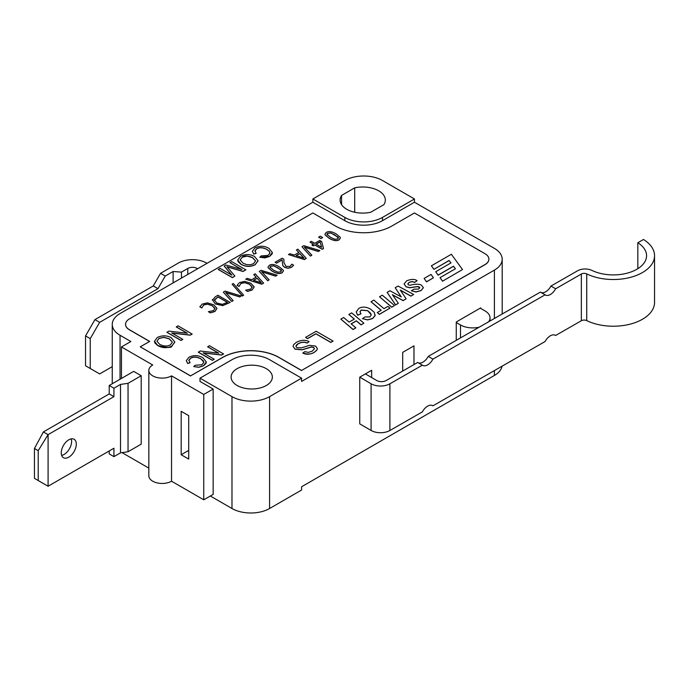 <?xml version="1.0" encoding="UTF-8"?>
<svg xmlns="http://www.w3.org/2000/svg" width="689" height="689" viewBox="0 0 689 689"><rect width="100%" height="100%" fill="white"/><g stroke="black" fill="none" stroke-linecap="round" stroke-linejoin="round"><path stroke-width="1.03" d="M581.344 320.738A3.988 2.308 180 0 1 586.735 320.609L586.735 273.912A3.988 2.308 -0 0 0 581.344 274.033L581.344 320.738L555.635 335.483A9.973 5.779 -59.8 0 0 555.368 335.31A9.973 5.779 -59.8 0 0 545.077 341.529L432.933 405.83A9.973 5.779 -59.8 0 0 432.666 405.657A9.973 5.779 -59.8 0 0 422.374 411.884L389.896 430.504L389.896 383.799A13.306 7.682 180 0 1 371.087 383.764L371.087 430.461A13.306 7.682 -0 0 0 389.896 430.504M371.087 383.764L359.744 377.167L359.744 423.873L371.087 430.461M586.735 320.609A41.237 23.805 -0 0 0 630.693 324.002A41.237 23.805 -0 0 0 654.55 302.411L654.55 255.705A41.237 23.805 -0 0 0 643.492 239.488L637.833 242.735L637.833 268.684M586.735 273.912A41.237 23.805 -0 0 0 630.693 277.297A41.237 23.805 -0 0 0 654.55 255.705M540.934 292.42A9.973 5.779 120.2 0 0 550.95 286.056L577.606 270.768A10.645 6.141 180 0 1 591.946 270.415A33.253 19.197 180 0 0 627.369 273.111A33.253 19.197 180 0 0 646.566 255.705A33.253 19.197 180 0 0 637.833 242.735M550.95 286.056L555.635 288.777L581.344 274.033M418.232 362.767A9.973 5.779 120.2 0 0 428.239 356.402L432.933 359.124A9.973 5.779 -59.8 0 1 422.641 365.342A9.973 5.779 -59.8 0 1 422.374 365.179L417.689 362.448L386.159 380.535A6.649 3.841 -0 0 1 376.754 380.517L365.394 373.912L371.655 370.294L371.655 377.555M555.635 288.777A9.973 5.779 -59.8 0 1 545.344 294.995A9.973 5.779 -59.8 0 1 545.077 294.832L540.391 292.102L428.239 356.402M555.635 335.483L555.093 335.164M432.933 405.83L432.391 405.52M359.744 377.167L365.394 373.912M389.896 383.799L422.374 365.179M432.933 359.124L545.077 294.832M479.243 327.163A17.294 9.982 180 0 1 460.493 324.975L460.493 337.911M402.695 371.052L402.695 352.372L413.977 345.861L413.977 364.576M456.264 340.34L456.264 321.987L480.715 307.871L480.715 308.414L484.953 310.86A17.294 9.982 180 0 1 490.017 317.913A17.294 9.982 180 0 1 488.69 321.746M494.401 270.105L301.584 381.43L301.584 378.166L269.597 396.631A26.604 15.356 180 0 1 231.978 396.631L199.999 378.166L199.999 381.43L213.159 389.027L203.755 394.461L171.544 375.858A13.306 7.682 180 0 1 157.049 377.529A13.306 7.682 180 0 1 148.833 370.432A13.306 7.682 180 0 1 152.734 364.998L121.453 346.946L130.858 341.511L120.041 335.267A26.604 15.356 180 0 1 112.255 324.407A26.604 15.356 180 0 1 120.041 313.547L312.866 202.221L312.866 198.966L344.844 180.501A26.604 15.356 180 0 1 382.473 180.501L414.451 198.966L414.451 202.221L494.401 248.376A26.604 15.356 180 0 1 502.195 259.236A26.604 15.356 180 0 1 494.401 270.105L494.401 318.473M480.25 308.147L480.715 308.414M456.264 322.53L460.493 324.975M109.224 385.495L113.935 388.217L113.935 396.631L109.224 393.919L109.224 385.495L133.683 371.38L141.211 375.729L141.211 444.147L128.042 451.751L120.515 452.837L113.935 456.643L113.935 448.22L48.092 486.236L38.214 480.534L38.214 450.666L48.092 434.647L48.092 486.236M141.211 375.729L128.042 383.325L128.042 451.751M113.935 396.631L48.092 434.647L43.39 431.934L34.45 448.496L34.45 478.364L38.214 480.534M34.45 448.496L38.214 450.666M113.935 388.217L120.515 384.41L120.515 452.837M61.261 452.837A10.645 6.141 -60 0 1 65.903 442.131A10.645 6.141 -60 0 1 74.102 439.281A10.645 6.141 -60 0 1 74.102 451.562A10.645 6.141 -60 0 1 63.457 457.711A10.645 6.141 -60 0 1 61.261 452.837M61.657 455.403A10.645 6.141 120 0 0 69.4 448.849A10.645 6.141 120 0 0 71.2 438.867M109.224 393.919L43.39 431.934M113.935 456.643L109.224 453.922L109.224 450.942M120.515 384.41L128.042 383.325M121.453 378.442L121.453 346.946M197.64 268.744L197.175 268.469A6.649 3.841 0 0 0 187.77 268.469L187.77 274.446M94.944 319.618L99.647 322.331L90.242 338.626L85.539 335.913L94.944 319.618L153.259 285.952L160.546 273.326L178.365 263.043A19.955 11.524 180 0 1 206.579 263.043L207.053 263.31M85.539 335.913L85.539 365.781L99.647 373.92L112.255 366.651M160.546 273.326L165.248 276.039L173.12 271.5L181.465 272.112L187.77 268.469M181.465 272.112L181.465 278.089M165.248 276.039L157.962 288.674L99.647 322.331M153.259 285.952L157.962 288.674M90.242 338.626L90.242 368.494M173.12 271.5L173.12 282.903M335.44 226.009A39.91 23.038 0 0 0 391.877 226.009L414.451 212.97L484.996 253.698A13.306 7.682 180 0 1 488.889 259.133A13.306 7.682 180 0 1 484.996 264.559L301.584 370.458L279.002 357.427A39.91 23.038 0 0 0 222.573 357.427L190.586 375.884L140.263 346.834L149.677 341.408L129.454 329.73A13.306 7.682 180 0 1 125.553 324.295A13.306 7.682 180 0 1 129.454 318.869L312.866 212.97L335.44 226.009M305.572 337.377L307.57 338.643L315.906 333.829L330.841 342.45L333.08 341.046L316.156 331.271L305.572 337.377L307.57 338.532L315.906 333.717L330.841 342.338L333.08 341.046M340.848 319.11L353.069 329.54L355.851 327.826L351.132 323.839L356.359 320.816L361.088 324.803L363.87 323.193L351.657 312.866L348.867 314.477L354.327 319.085L349.099 322.107L343.639 317.5L340.848 319.11L353.069 329.428L355.851 327.826M348.867 314.477L354.249 319.128M351.209 323.899L356.359 320.928L361.088 324.915L363.87 323.193M359.994 311.876L361.2 310.145L367.702 310.756L370.415 313.021L371.285 314.933M356.23 312.014L357.677 315.2L360.958 313.848L360.002 311.626L361.2 310.033L367.702 310.653L371.285 314.882L369.872 316.931L364.851 316.966L362.466 318.671L367.633 319.808L372.499 318.507L374.98 315.769L374.325 312.384L370.57 309.128C366.195 306.717 362.268 306.484 358.788 308.431L356.23 311.962L357.677 315.088L360.958 313.736M362.466 318.671L367.633 319.911L372.499 318.611L374.98 315.872L375.143 314.804M371.026 301.687L381.206 310.283L377.296 312.548L379.338 314.27L390 308.104L387.959 306.39L383.997 308.681L373.817 300.077L371.026 301.791L381.129 310.334M377.296 312.548L379.338 314.373L390 308.104M379.51 296.787L391.722 307.225L394.513 305.503L382.292 295.176L379.51 296.787L391.722 307.113L394.513 305.503M392.506 294.875L403.117 300.645L406.131 298.793L400.257 290.026L410.902 296.037L413.633 294.461L398.07 286.073L395.202 287.726L401.265 296.925L389.957 290.758L387.132 292.386L395.632 304.857L398.345 303.289L392.385 294.703L403.117 300.542L406.131 298.793M387.132 292.386L395.632 304.96L398.345 303.289M395.202 287.726L401.153 296.864M400.378 290.198L410.902 296.149L413.633 294.461M404.107 283.989L406.088 286.813L409.679 287.787L417.646 286.641L419.808 287.83M407.776 283.954L409.214 282.447L412.272 281.612L414.597 282.456L417.095 280.733C414.847 278.942 411.359 278.976 406.648 280.828L404.107 283.937L406.088 286.702L409.679 287.675L417.646 286.529L419.162 286.891L419.816 287.769L418.611 289.044L413.908 289.182L411.376 290.801L416.113 291.886L421.057 290.474L423.382 287.701L421.47 285.143C418.878 283.877 415.097 283.911 410.11 285.263L408.482 284.91L407.776 283.902L409.214 282.335L412.272 281.508L414.597 282.344L417.095 280.733M411.376 290.801L416.113 291.998L421.057 290.577L423.382 287.752M241.581 269.459L229.937 262.63L241.951 269.563L225.854 264.989L224.175 266.066L231.685 275.049M226.939 266.815L243.036 271.466L245.844 269.847L231.737 261.596L229.937 262.63M224.175 265.954L231.866 275.152L220.058 268.34L218.258 269.485L232.365 277.624L234.871 276.074L226.939 266.712L243.036 271.363L245.844 269.735M237.696 260.08L238.144 261.699L241.107 264.412C245.904 266.927 250.598 267.039 255.18 264.748L258.056 260.873M254.904 251.141L256.678 248.875C259.675 247.239 263.129 247.48 267.039 249.599L269.304 251.416L269.942 252.889M252.355 251.33L253.802 254.138L256.144 253.337L254.93 250.822L256.678 248.763C259.675 247.127 263.129 247.368 267.039 249.496L269.304 251.313L269.864 253.406L267.918 255.43L261.2 255.903L259.796 257.221L269.477 256.377L272.388 252.596L268.951 248.376C264.361 245.715 259.684 245.568 254.921 247.937L252.355 251.27L253.802 254.034L256.144 253.225M259.796 257.221L264.834 257.919L269.477 256.489L272.052 254.017L272.379 252.656M201.851 307.897L203.737 304.839L207.441 304.073L212.229 305.615L214.942 308.362L213.624 310.541L208.405 311.686L210.326 312.797L214.925 311.394L216.966 308.319L213.668 304.788L207.475 302.85L202.265 304.073L199.844 306.855L201.756 307.957L203.737 304.951L207.441 304.185L212.229 305.727L214.985 308.784M208.405 311.686L210.326 312.901L214.925 311.497L216.966 308.431M212.436 299.689L215.304 303.952L222.711 305.632L230.195 302.428L217.965 295.262L215.347 296.77L212.367 300.189M223.322 292.162L231.771 301.515L233.175 300.593L225.665 292.489L239.703 296.83L241.176 295.977L225.165 291.102L223.322 292.162L231.771 301.412L233.175 300.593M225.803 292.636L239.703 296.933L241.176 295.977M232.107 284.212L242.39 296.02L243.622 295.202L233.321 283.515L232.107 284.212L242.39 295.908L243.622 295.202M239.066 286.409L240.952 283.36L244.655 282.593L249.435 284.135L252.157 286.874L250.839 289.053L245.611 290.198L247.54 291.309L252.131 289.905L254.181 286.831L250.874 283.3L244.69 281.362L239.479 282.585L237.059 285.367L238.971 286.469L240.952 283.472L244.655 282.705L249.435 284.238L252.191 287.296M245.611 290.198L247.54 291.421L252.131 290.017L254.181 286.943M245.758 279.217L261.768 284.195L263.603 283.136L255.154 273.783L253.759 274.592L256.136 277.142L251.623 279.743L247.222 278.365L245.758 279.217L261.768 284.092L263.603 283.033M253.759 274.592L256.067 277.176M259.297 271.397L267.745 280.75L269.149 279.829L261.639 271.716L275.678 276.056L277.15 275.212L261.14 270.338L259.297 271.397L267.745 280.638L269.149 279.829M261.777 271.871L275.678 276.168L277.15 275.212M268.021 267.074L268.193 267.849L272.155 271.147C276.367 273.636 279.682 274.17 282.111 272.758L283.455 270.966M275.1 262.276L276.522 263.198L282.102 259.977L282.809 265.644L284.66 267.392L288.028 268.288L291.43 267.375L293.6 265.248L291.869 264.137L290.052 266.419L286.004 266.419L283.954 262.552L283.859 259.21L282.128 258.211L275.1 262.276L276.522 263.095L282.102 259.865L282.809 265.532L284.66 267.289L288.028 268.176L291.43 267.263L293.6 265.136M288.45 254.568L304.46 259.555L306.295 258.384L297.846 249.142L296.451 249.943L298.828 252.493L294.315 255.094L289.914 253.724L288.45 254.568L304.46 259.443L306.295 258.384M296.451 249.943L298.759 252.527M301.989 246.748L310.438 256.101L311.841 255.18L304.331 247.067L318.37 251.407L319.842 250.563L303.832 245.689L301.989 246.748L310.438 255.989L311.841 255.18M304.469 247.222L318.37 251.519L319.842 250.563M311.928 244.991L313.245 245.861L314.778 244.974L322.245 249.28L323.52 248.548L321.66 241.546L319.774 240.461L314.795 243.329L311.359 241.339L310.016 242.115L313.461 244.104L311.928 244.991L313.245 245.749L314.778 244.862L322.245 249.177L323.52 248.436M310.016 242.115L313.366 244.156M318.619 237.145L320.962 238.601L322.624 237.533L320.29 236.181L318.619 237.145L320.962 238.497L322.624 237.533M324.975 234.191L325.148 234.966L329.109 238.265C333.321 240.754 336.637 241.288 339.066 239.867L340.409 238.084M154.465 341.348L154.904 342.967L157.876 345.68C162.673 348.195 167.367 348.307 171.94 346.016L174.825 342.149M171.966 333.088L190.224 335.173L192.136 334.07L178.029 325.811L176.246 326.956L187.089 333.218M176.246 326.844L187.322 333.243L168.822 331.133L166.91 332.339L181.018 340.487L182.8 339.35L171.725 332.951L190.224 335.069L192.136 333.958M188.846 360.511L190.62 358.246C193.609 356.609 197.063 356.85 200.973 358.969L203.238 360.795L203.884 362.259M186.288 360.7L187.735 363.508L190.078 362.707L188.864 360.192L190.62 358.134C193.609 356.497 197.063 356.738 200.973 358.866L203.884 362.207L201.851 364.8L195.133 365.282L193.738 366.591L198.776 367.177L203.41 365.747L206.321 361.966L202.885 357.746C198.294 355.085 193.618 354.938 188.855 357.307L186.288 360.648L187.735 363.404L190.078 362.595M193.738 366.591L198.776 367.289L203.41 365.859L205.985 363.387L206.321 362.026M203.367 352.975L221.634 355.059L223.546 353.948L209.439 345.697L207.647 346.834L218.491 353.095M207.647 346.722L218.723 353.121L200.232 351.011L198.32 352.225L212.427 360.373L214.21 359.227L203.134 352.837L221.634 354.947L223.546 353.845M449.125 260.554L450.985 262.905L435.698 271.733L438.126 275.066L453.491 266.204L455.429 268.762L440.021 277.658L442.527 281.207L462.508 269.563L451.364 254.275L431.383 265.808L433.889 269.356L449.125 260.554L450.933 262.94M435.698 271.733L438.126 275.178L453.491 266.307L455.369 268.796M424.105 278.425L426.543 281.87L433.433 277.779L431.004 274.446L424.105 278.425L426.543 281.758L433.433 277.779M293.058 346.36L294.978 349.134L301.98 349.857L311.428 347.041L313.598 347.532L314.485 348.763M295.917 346.291L298.268 343.682L301.369 342.476L304.392 342.252L307.182 343.053L309.12 341.615C305.21 339.608 300.895 339.901 296.167 342.476L293.566 344.741L293.058 346.3L294.978 349.022L301.98 349.745L311.428 346.929L313.598 347.42L314.485 348.712L312.229 351.149L308.439 352.389L304.839 351.657L302.859 352.992C307.682 354.551 311.488 354.292 314.296 352.234L316.828 350.098L317.388 348.574L315.596 346.085L309.516 345.353L301.308 347.893L296.942 347.669L295.96 346.55L296.382 345.103L298.268 343.578L301.369 342.364L304.392 342.14L307.182 342.941L309.12 341.615M302.859 352.992L302.859 353.104C306.347 354.818 310.162 354.559 314.296 352.337L316.828 350.21L317.388 348.625M240.203 259.865L242.192 257.238L247.11 256.093L252.501 257.626L255.61 260.95M214.357 300.309L218 296.976L227.318 302.359M253.586 280.345L257.126 278.304L261.174 282.697M269.942 267.117L270.717 266.178L273.817 265.911L277.908 267.814L281.543 270.915M296.279 255.697L299.818 253.655L303.866 258.048M316.208 244.147L320.127 241.882L321.591 247.248M326.896 234.234L327.68 233.295L330.772 233.028L334.863 234.932L338.497 238.032M156.971 341.141L158.961 338.506L163.879 337.369L169.261 338.893L172.379 342.218M488.889 259.185A13.306 7.682 180 0 1 488.889 259.236A13.306 7.682 180 0 1 484.996 264.671L301.584 370.458M301.584 370.561L279.002 357.531A39.91 23.038 0 0 0 222.573 357.531L190.586 375.884M190.586 375.996L140.263 346.834M149.582 341.46L129.454 329.833A13.306 7.682 180 0 1 125.553 324.407A13.306 7.682 180 0 1 125.553 324.355M442.527 281.207L462.508 269.563M440.021 277.658L442.527 281.095M433.889 269.356L449.125 260.451M431.383 265.808L433.889 269.244M158.961 338.402L163.879 337.257L169.261 338.781L172.379 342.166L170.329 344.991L167.1 346.033L163.414 345.869L159.822 344.474L156.971 341.253L158.961 338.506M157.35 337.481L154.465 341.296L157.876 345.568C167.065 347.928 171.759 348.04 171.94 345.904L174.825 341.951L171.208 337.688C166.747 335.31 162.122 335.242 157.35 337.481M327.215 234.94L327.68 233.183L330.772 232.925L338.187 237.214L337.705 238.98L334.69 239.247L330.531 237.335L326.896 234.182M339.066 239.763L340.409 238.024L340.228 237.292L336.284 234.002C332.046 231.504 328.731 230.97 326.319 232.4L324.975 234.139L325.148 234.854L329.109 238.153C333.321 240.642 336.637 241.176 339.066 239.763L339.066 239.867M320.127 241.882L321.625 247.273L316.113 244.087L320.127 241.77M299.818 253.655L304.013 258.091L296.149 255.662L299.818 253.543M270.26 267.823L270.717 266.066L273.817 265.808L281.233 270.097L280.75 271.862L277.736 272.129L273.576 270.217L269.942 267.065M282.111 272.646L283.455 270.906L283.274 270.174L279.321 266.884C275.092 264.387 271.767 263.853 269.365 265.282L268.012 267.022L268.193 267.745L272.155 271.035C276.367 273.524 279.682 274.058 282.111 272.646L282.111 272.758M257.126 278.304L261.32 282.74L253.457 280.311L257.126 278.192M237.059 285.263L238.971 286.366M216.768 303.031L214.4 299.879L218 296.864L227.404 302.299L222.426 304.34L216.768 303.031M212.436 299.586L215.304 303.84L222.711 305.52L230.195 302.316M199.844 306.743L201.756 307.845M242.192 257.126C244.061 255.447 247.497 255.576 252.501 257.514L255.61 260.89L253.561 263.715L250.34 264.765L246.645 264.602L243.053 263.198L240.203 259.986L242.192 257.238M240.582 256.213L237.696 260.029L241.107 264.3C245.904 266.815 250.598 266.927 255.18 264.636L258.056 260.683L254.448 256.411C249.978 254.043 245.353 253.974 240.582 256.213M181.181 454.74L181.181 411.299L188.708 415.639L188.708 459.081L181.181 454.74L188.708 450.391M502.048 366.203A26.604 15.356 0 0 1 494.401 375.453L301.584 486.779L301.584 490.034L269.597 508.499A26.604 15.356 180 0 1 231.978 508.499L210.343 496.011M148.833 370.432L148.833 475.78A13.306 7.682 0 0 0 157.049 482.877A13.306 7.682 0 0 0 171.544 481.215L203.755 499.809L213.159 494.383L213.159 389.027M203.755 499.809L203.755 394.461M171.544 481.215L171.544 375.858M122.022 452.621L148.833 468.107M341.572 195.426L354.706 187.839A22.616 13.057 180 0 1 385.332 200.051A22.616 13.057 180 0 1 383.868 204.676L370.734 212.255A22.616 13.057 180 0 1 340.108 200.051A22.616 13.057 180 0 1 341.572 195.426L341.572 204.676M266.307 368.667A20.618 11.902 180 0 1 272.344 377.081A20.618 11.902 180 0 1 251.726 388.984A20.618 11.902 180 0 1 231.108 377.081A20.618 11.902 180 0 1 243.837 366.083A20.618 11.902 180 0 1 266.307 368.667M198.32 352.113L212.427 360.261L214.21 359.227M166.91 332.236L181.018 340.383L182.8 339.35M338.187 237.326L338.497 237.972M281.233 270.209L281.543 270.863M218.258 269.373L232.365 277.521L234.871 276.074M414.451 202.221L382.473 220.687A26.604 15.356 180 0 1 344.844 220.687L312.866 202.221M354.706 187.839L354.706 212.255M312.866 198.966L344.844 217.423A26.604 15.356 0 0 0 382.473 217.423L414.451 198.966M301.584 378.166L269.597 359.701A26.604 15.356 0 0 0 231.978 359.701L199.999 378.166M269.597 508.499L269.597 396.631M197.175 269.011L197.175 268.469M231.978 508.499L231.978 396.631M120.041 379.251L120.041 335.267M494.401 375.453L494.401 370.587M382.473 217.423L382.473 220.687M344.844 217.423L344.844 220.687M490.017 317.913L490.017 320.988M502.195 314.003L502.195 259.236M112.255 383.756L112.255 324.407"/></g></svg>
